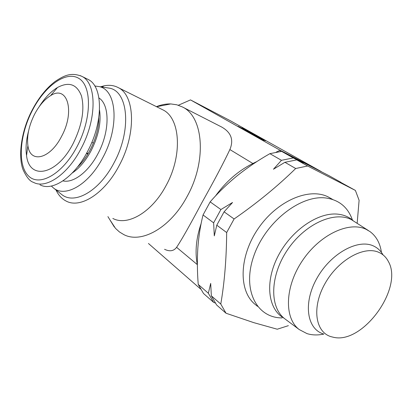 <?xml version="1.0" encoding="UTF-8"?>
<svg xmlns="http://www.w3.org/2000/svg" width="412" height="412" viewBox="0 0 412 412"><rect width="100%" height="100%" fill="white"/><g stroke="black" fill="none" stroke-linecap="round" stroke-linejoin="round"><path stroke-width="0.62" d="M368.395 230.545L351.07 219.447C333.699 210.836 304.277 224.427 287.164 250.362C269.87 276.189 269.463 307.311 284.79 318.79L285.634 319.418M381.43 252.412C380.116 243.209 376.3 236.267 369.981 231.585L366.17 229.355C348.964 220.878 319.527 234.773 302.238 260.94C284.764 286.994 284.064 318.193 299.215 329.543L306.986 333.607C312.121 335.203 317.74 335.363 323.847 334.086M383.011 254.868C380.75 250.831 377.588 247.87 373.529 245.995C357.971 238.507 330.759 253.468 316.993 278.151C302.99 302.743 306.724 328.931 323.405 333.926M379.019 252.443C364.218 245.398 338.293 259.812 325.104 283.399C311.678 306.899 315.067 331.892 330.913 336.64L333.694 337.33C362.972 344.257 403.667 287.926 388.413 261.579C386.26 257.371 383.129 254.328 379.019 252.443M352.878 220.394C348.861 216.959 343.999 214.899 338.293 214.214C318.486 211.701 291.263 230.241 278.007 256.233C264.592 282.179 267.949 309.448 284.053 318.198M352.42 220.008C348.032 207.442 339.359 200.124 326.397 198.064C301.059 194.258 265.58 221.81 253.89 255.708C241.829 289.564 256.475 318.069 282.096 317.904M93.411 143.088L91.819 142.392M98.715 120.525L98.545 119.31M87.19 78.986L87.972 79.372C103.021 86.051 103.659 121.705 87.612 151.343C74.237 177.33 52.355 191.791 39.949 184.782M34.5 114.412C39.125 105.621 44.501 99.359 50.619 95.62C67.171 84.645 75.417 110.952 61.646 136.228C50.109 159.284 29.968 163.801 27.903 145.585C26.708 136.094 28.907 125.701 34.5 114.412M39.089 106.842C44.676 97.989 50.81 91.546 57.495 87.504C68.933 81.406 76.92 84.208 81.452 95.908C84.82 109.304 82.096 125.094 73.269 143.273C57.114 175.327 29.221 180.616 26.553 155.54C25.492 148.325 26.157 140.183 28.546 131.119M99.539 110.169C101.326 122.498 98.509 136.037 91.078 150.792C85.639 160.835 79.372 168.235 72.265 172.988M62.959 180.889C73.192 183.402 88.364 172.087 97.804 153.995C109.865 131.912 109.983 104.808 98.952 97.984M332.747 199.501L328.179 196.915C309.103 187.213 277.276 200.752 258.427 228.233C239.398 255.589 238.26 289.677 254.271 303.68L256.408 305.441M357.163 223.175L359.104 200.309L355.391 190.421L307.635 166L295.692 168.508C277.57 186.25 257.037 203.07 234.104 218.973L226.667 232.548C226.461 258.767 224.494 282.596 220.775 304.041L226.028 313.238L253.725 322.627L277.25 329.219L288.369 325.665M94.786 85.984L99.591 86.68C116.859 90.455 119.526 127.04 102.825 157.611C88.889 184.664 65.287 198.074 53.411 187.929L51.34 186.049M105.055 87.493L109.989 88.235C128.431 92.221 131.619 130.764 113.99 162.9C99.287 191.333 74.206 205.207 61.543 194.376L61.11 194.037M100.497 86.814L104.061 85.84C109.185 84.795 113.841 85.346 118.012 87.499C135.043 95.095 136.563 133.838 119.083 165.737C104.555 193.702 80.237 208.879 66.147 201.071C61.975 198.95 58.689 195.448 56.279 190.571L55.996 189.978M161.865 109.355L162.658 109.752C180.317 117.719 182.943 155.309 166.021 185.668C151.992 212.304 127.555 226.373 112.831 218.448M156.436 106.651C161.35 104.705 166.134 103.803 170.784 103.932L176.789 104.782L182.367 106.94C203.466 116.498 207.143 160.824 187.084 196.539C170.486 227.831 141.393 243.956 123.775 234.583L119.387 231.915L115.509 228.382L109.577 219.318M238.007 126.263L263.968 140.44L241.617 128.096L248.688 131.696L238.007 126.263M164.553 249.296C169.744 251.768 173.761 251.114 176.594 247.324C181.44 240.17 189.844 225.318 201.823 202.766C214.595 179.926 223.948 162.189 229.875 149.561C233.898 139.951 231.183 132.453 221.728 127.061L221.059 126.721M262.882 139.266L242.04 127.916L265.395 140.837L256.856 136.393L262.815 139.369M276.143 152.172L280.108 150.241L321.288 171.598L229.984 120.541L190.499 99.905L178.355 105.24M280.469 151.498L280.108 150.241L190.499 99.905M200.582 289.028L148.433 243.477M215.414 196.076C226.008 181.491 238.491 170.63 252.87 163.502L257.052 161.463M197.374 264.973L197.312 264.659C194.85 252.046 196.122 238.337 201.128 223.531M355.391 190.421L340.966 182.485M296.753 159.882L284.908 162.302L273.45 169.224L281.463 160.32L293.277 157.93L303.15 163.07L296.753 159.882L307.635 166M295.692 168.508L284.908 162.302M224.087 211.825L216.784 225.194L214.302 235.885L213.632 222.846L220.889 209.543L232.553 202.488L224.087 211.825L234.104 218.973M226.667 232.548L216.784 225.194M215.255 303.026L213.612 302.351L208.343 293.236L210.692 283.394L211.351 295.852L220.775 304.041M211.351 295.852L216.619 304.988L226.028 313.238M213.632 222.846L203.049 214.966L210.161 201.88L220.889 209.543M281.463 160.32L269.901 153.661L281.607 151.369L293.277 157.93M210.161 201.88C218.272 192.528 227.336 183.773 237.348 175.62C247.499 167.535 258.35 160.217 269.901 153.661M340.878 182.305L329.054 175.697L281.607 151.369M213.612 302.351L203.513 293.498L198.234 284.445C197.24 271.987 197.106 259.874 197.837 248.117C198.677 236.421 200.417 225.369 203.049 214.966M198.234 284.445L208.343 293.236M98.772 117.868C99.101 134.127 89.481 156.297 77.368 167.164M86.844 152.78L88.06 153.748M86.463 153.47L87.869 154.062M78.27 166.015L79.274 165.31M80.185 75.597L81.756 76.313C96.707 82.941 97.186 118.728 81.076 148.562C67.64 174.714 45.789 189.319 33.475 182.336C29.994 181.435 26.523 177.227 23.067 169.708C17.881 156.308 21.285 130.733 32.059 110.318C38.517 97.979 46.139 88.405 54.925 81.607C63.87 75.643 70.89 72.023 81.756 76.313L87.972 79.372M32.296 110.55C44.882 85.845 66.255 70.272 79.032 78.522C92.02 86.345 91.737 118.805 77.157 146.378C62.753 174.08 39.434 187.146 28.485 175.934C17.304 165.114 19.544 135.141 32.296 110.55M253.174 164.012L252.87 163.502L229.875 149.561M197.369 264.659L176.594 247.324M299.215 329.543L284.79 318.79M50.619 95.62L57.495 87.504M254.271 303.68L257.469 306.317M53.411 187.929L61.543 194.376M56.171 190.117L56.279 190.571M107.908 216.614L114.335 227.027M182.367 106.94L221.728 127.061M156.591 106.723L170.784 103.932M118.012 87.499L162.658 109.752M101.913 87.025L104.061 85.84M99.591 86.68L109.989 88.235M27.903 145.585L26.553 155.54"/></g></svg>
